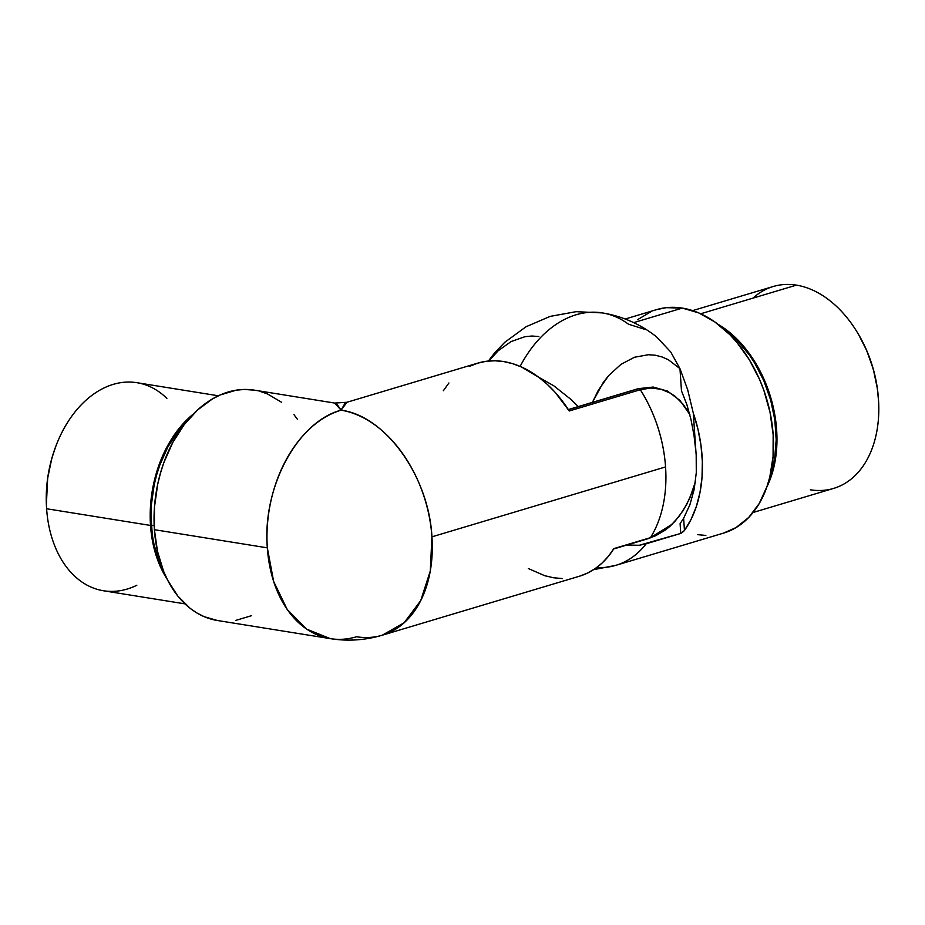 <?xml version="1.0" encoding="UTF-8"?>
<svg xmlns="http://www.w3.org/2000/svg" width="925" height="925" viewBox="0 0 925 925"><rect width="100%" height="100%" fill="white"/><g stroke="black" fill="none" stroke-linecap="round" stroke-linejoin="round"><path stroke-width="1.39" d="M217.444 620.502L204.286 616.721L197.037 613.055L190.157 608.361L177.797 596.035L167.668 580.218L159.47 562.308L154.036 544.559L152.313 535.043L150.96 515.19L151.342 505.038L154.186 484.804L156.637 474.907L159.724 465.287L167.737 447.238L177.912 431.339L187.856 420.1A104.271 72.162 99.1 0 0 151.295 525.215L154.186 525.678L151.295 525.215A104.271 72.162 99.1 0 0 163.563 571.199L157.481 551.323L154.406 529.69A116.642 80.729 99.1 0 0 217.363 620.49L330.294 638.643L306.718 629.15L287.201 609.448L273.638 581.443L267.337 547.843L154.406 529.69L267.337 547.843C262.087 487.648 297.445 421.65 341.082 410.18L334.734 403.069L337.082 404.387L341.082 410.18C385.39 415.764 428.946 476.479 431.929 536.835L430.275 571.049L420.702 600.649L404.156 622.756L382.233 635.221A116.642 79.851 73.3 0 1 356.53 636.758A116.642 80.729 -80.9 0 1 330.294 638.643A116.642 80.729 -80.9 0 1 267.337 547.843A116.642 80.729 -80.9 0 1 341.082 410.18L346.979 402.259L344.655 403.878L341.082 410.18A116.642 79.851 73.3 0 1 431.929 536.835L665.561 466.928L431.929 536.835A116.642 79.851 73.3 0 1 382.233 635.221L579.362 576.24A116.642 79.851 -106.7 0 0 613.934 548.583L650.437 537.668A116.642 79.851 -106.7 0 0 665.561 466.928A116.642 79.851 -106.7 0 0 640.343 389.714A2.752 1.885 -106.7 0 0 638.805 388.639L568.436 409.694L638.805 388.639A2.752 1.885 -106.7 0 0 638.204 388.673L568.355 409.567M136.831 585.259A105.369 72.925 -80.9 0 1 46.608 508.75A105.369 72.925 99.1 0 0 103.473 590.763L184.954 603.863M150.521 525.446L46.608 508.75L150.521 525.446L150.578 505.062L151.665 494.794L155.92 474.606L159.042 464.882L167.136 446.636L172.027 438.3L183.266 423.558L193.556 413.845A105.369 72.925 -80.9 0 0 150.521 525.446A105.369 72.925 -80.9 0 0 167.02 578.934L162.499 571.083L155.712 554.202L153.296 544.987L150.521 525.446M638.204 388.673L653.189 387.043L667.503 391.09L679.991 400.479L689.738 414.412L686.824 409.359L679.436 400.132L670.752 393.333L661.086 389.252L650.818 388.026L640.343 389.714L569.257 410.978A116.642 79.851 -106.7 0 0 477.913 363.086L346.979 402.259L334.734 403.069L254.375 390.153A116.642 80.729 99.1 0 0 154.406 529.69L154.463 507.12L157.655 484.492L160.383 473.415L163.841 462.65L172.802 442.451L184.191 424.667L197.557 409.983L212.403 398.964L220.196 394.975L236.176 390.188L244.188 389.46L254.456 390.165M638.25 388.662A2.752 1.885 73.3 0 1 638.805 388.639A2.752 1.885 73.3 0 1 640.308 389.726A116.642 79.851 73.3 0 1 665.561 466.928A116.642 79.851 73.3 0 1 650.437 537.668L655.628 535.748L665.665 529.863L670.405 525.943L679.135 516.358L686.57 504.749L692.42 491.557L695.427 481.763L689.715 498.321L683.032 510.773L674.915 521.434L665.665 529.863L655.628 535.748L650.437 537.668L613.934 548.583L608.349 556.364L602.048 563.082L595.087 568.667L587.572 573.049L579.582 576.183M251.542 615.68L235.574 620.455M259.913 391.333L267.464 393.923L281.582 402.283M293.942 414.608L297.48 419.372M528.337 568.54L544.698 575.697L553.647 577.778L562.516 578.564M46.377 504.483L47.684 478.005L51.835 458.349L55.65 446.763M218.392 395.796L136.912 382.696A105.369 72.925 99.1 0 0 46.608 508.75A105.369 72.925 -80.9 0 1 46.412 505.177A105.369 72.925 -80.9 0 1 55.905 446.104A105.369 72.925 -80.9 0 1 166.87 398.386M55.905 446.104L55.627 446.844A102.617 71.017 99.1 0 0 46.377 504.379L46.412 505.177M689.934 414.782L683.309 404.456L675.238 396.409L670.752 393.333L661.086 389.252L650.818 388.026L640.343 389.714L569.257 410.978L555.116 392.304L547.242 384.337L538.951 377.412L521.515 367.005L512.577 363.641L503.616 361.548L494.759 360.773L486.076 361.305L477.693 363.155L469.692 366.288M448.926 382.973L443.341 390.743M613.113 549.149L649.616 538.223A2.752 1.885 -106.7 0 0 650.344 537.691A2.752 1.885 73.3 0 1 649.558 538.246A2.752 1.885 73.3 0 1 649.003 538.257M753.008 298.116A105.369 72.127 73.3 0 1 796.413 285.131A105.369 72.127 -106.7 0 0 773.184 286.519L692.64 310.615M700.699 313.772L796.413 285.131L700.699 313.772M723.396 533.158L736.022 527.585L748.73 517.433L759.182 503.582L766.975 486.562L769.785 477.08L773.069 456.58L773.161 434.738L770.051 412.388L763.877 390.373L759.702 379.759L749.389 359.837L736.797 342.285L729.79 334.607L714.701 321.831L698.676 312.881L682.303 308.094L633.718 322.628L682.303 308.094A116.642 79.851 -106.7 0 0 656.588 309.632L625.219 319.009M656.507 336.827L670.718 351.962L679.968 368.67L668.382 359.744L661.976 356.923L655.293 355.235L648.413 354.726L634.492 357.247L620.999 364.323L608.696 375.55L598.302 390.304L592.428 402.363L603.227 382.534L608.696 375.55L620.999 364.323L634.492 357.247L648.413 354.726L655.293 355.235L661.976 356.923L668.382 359.744L679.968 368.67L670.718 351.962L656.577 336.885C640.562 324.224 622.49 316.234 602.337 312.904A116.642 80.729 99.1 0 0 520.127 366.392A116.642 80.729 -80.9 0 1 602.337 312.904A116.642 80.729 -80.9 0 1 628.457 324.201L644.309 329.173M571.442 399.82L578.298 406.595L571.442 399.82L553.809 385.806L571.442 399.82M538.836 377.331L553.809 385.806L538.836 377.331M680.095 523.689L683.621 518.301L684.454 530.464A116.642 79.851 73.3 0 0 693.288 413.093L687.68 389.737L679.968 368.67L687.68 389.737L693.288 413.093L695.947 452.024A108.398 74.197 73.3 0 1 696.19 455.065L696.294 472.629L694.178 489.337L689.923 504.715L683.621 518.301L684.454 530.464L691.148 519.226L696.363 506.438L700.017 492.343L702.029 477.254L702.341 461.459L700.965 445.283L697.936 429.05L693.288 413.093L695.947 452.024L694.039 435.606L691.021 419.649L686.836 404.526L681.482 390.859L679.968 368.67L681.482 390.859M538.836 336.527L531.956 336.018L524.984 336.688L511.178 341.522L498.193 350.737L488.839 360.993M680.095 523.7L680.754 533.436L639.256 545.276L626.884 545.033L639.256 545.276L646.17 543.784A116.642 79.851 73.3 0 1 615.865 565.325A116.642 79.851 -106.7 0 0 646.17 543.784L680.754 533.436L680.095 523.7M697.751 534.673L705.856 535.436M596.648 567.557A116.642 79.851 73.3 0 0 615.865 565.325L723.466 533.135A116.642 79.851 -106.7 0 0 770.872 416.551A116.642 79.851 -106.7 0 0 682.303 308.094L666.231 307.667L656.519 309.655M651.084 311.609L637.418 319.761M684.454 530.464L680.754 533.436L683.772 531.297M723.616 328.942L737.098 340.365L749.215 354.772L754.615 362.924L763.83 380.73L770.652 399.97L774.826 419.892L776.179 439.745L774.664 458.754L769.218 479.277A104.271 71.375 -106.7 0 0 724.402 329.508M858.354 334.133L866.598 350.274L873.316 369.214L877.42 388.824L878.623 401.889M718.182 324.374L730.796 333.37L737.468 339.556L749.724 354.102L760.119 371.11L764.489 380.337L771.392 399.773L775.601 419.915L776.965 439.976L776.561 449.735L773.601 468.247L766.837 486.989A105.369 72.127 73.3 0 0 718.182 324.374M753.043 512.508L833.587 488.412A105.369 72.127 -106.7 0 0 876.414 383.112A105.369 72.127 -106.7 0 0 796.413 285.131A105.369 72.127 73.3 0 1 857.891 333.347A105.369 72.127 73.3 0 1 878.657 402.757A105.369 72.127 73.3 0 1 810.358 489.799M878.657 402.757L878.611 401.774A102.617 70.242 -106.7 0 0 858.388 334.191L857.891 333.347M382.233 635.221C365.178 640.273 347.869 641.418 330.294 638.643M672.348 524.105L649.616 538.223M602.337 312.904L576.055 311.679L550.167 316.385L526.001 326.768L504.761 342.308L494.771 352.749L488.365 361.039M615.865 565.325L593.561 569.684"/></g></svg>
